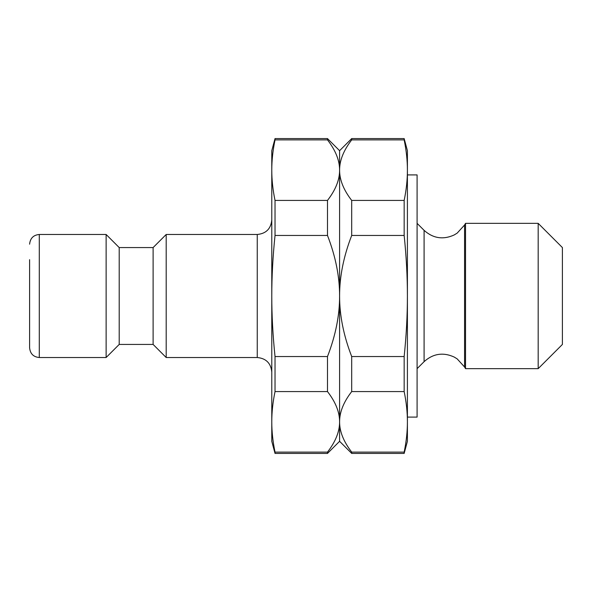 <?xml version="1.0" encoding="UTF-8"?>
<svg xmlns="http://www.w3.org/2000/svg" width="592" height="592" viewBox="0 0 592 592"><rect width="100%" height="100%" fill="white"/><g stroke="black" fill="none" stroke-linecap="round" stroke-linejoin="round"><path stroke-width="0.89" d="M29.6 259.673L29.6 347.83C30.229 353.764 33.455 356.991 39.287 357.516L39.287 234.484L106.131 234.484L106.131 357.516L119.207 344.433L119.207 247.567L153.113 247.567L166.189 234.484L166.189 357.516L257.254 357.516C266.074 358.375 270.921 363.222 271.78 372.042M275.028 139.89L327.487 139.89C335.605 150.383 339.638 160.476 339.593 170.156C339.549 160.476 343.582 150.383 351.7 139.89L404.158 139.89C406.334 150.383 407.414 160.476 407.407 170.156C407.414 179.842 406.334 189.936 404.158 200.429L351.7 200.429C343.582 189.936 339.549 179.842 339.593 170.156C339.638 179.842 335.605 189.936 327.487 200.429L275.028 200.429C272.853 189.936 271.772 179.842 271.78 170.156C271.772 160.476 272.853 150.383 275.028 139.89L275.028 138.58L271.78 150.694L271.78 441.306L275.028 453.42L327.487 453.42L327.487 452.11L275.028 452.11C272.853 441.617 271.772 431.524 271.78 421.844C271.772 412.158 272.853 402.064 275.028 391.571L327.487 391.571C335.605 402.064 339.638 412.158 339.593 421.844C339.549 412.158 343.582 402.064 351.7 391.571L404.158 391.571C406.334 402.064 407.414 412.158 407.407 421.844C407.414 431.524 406.334 441.617 404.158 452.11L351.7 452.11C343.582 441.617 339.549 431.524 339.593 421.844C339.638 431.524 335.605 441.617 327.487 452.11M29.6 347.83L29.6 332.327M404.158 200.429L404.158 235.453C406.334 256.454 407.414 276.634 407.407 296L407.407 441.306L404.158 453.42L404.158 452.11M404.158 356.547L351.7 356.547C343.582 335.546 339.549 315.366 339.593 296L339.593 150.694L351.7 138.58L404.158 138.58L407.407 150.694L407.407 296C407.414 315.366 406.334 335.546 404.158 356.547L404.158 391.571M404.158 138.58L404.158 139.89M351.7 200.429L351.7 235.453L404.158 235.453M351.7 356.547L351.7 391.571M351.7 452.11L351.7 453.42L404.158 453.42M327.487 200.429L327.487 235.453C335.605 256.454 339.638 276.634 339.593 296C339.549 276.634 343.582 256.454 351.7 235.453M327.487 391.571L327.487 356.547C335.605 335.546 339.638 315.366 339.593 296L339.593 441.306L351.7 453.42M339.593 150.694L327.487 138.58L327.487 139.89M275.028 200.429L275.028 235.453L327.487 235.453M327.487 356.547L275.028 356.547L275.028 391.571M275.028 452.11L275.028 453.42M275.028 356.547C272.853 335.546 271.772 315.366 271.78 296C271.772 276.634 272.853 256.454 275.028 235.453M153.113 247.567L153.113 344.433L166.189 357.516M351.7 138.58L351.7 139.89M407.407 174.906L417.094 174.906L417.094 417.094L407.407 417.094M465.527 296L465.527 368.653L538.18 368.653L538.18 223.347L465.527 223.347L465.527 296M538.18 223.347L562.4 247.567L562.4 344.433L538.18 368.653M166.189 234.484L257.254 234.484L257.254 357.516M424.087 361.66C433.1 353.594 443.119 352.048 454.145 357.02L457.157 358.863L464.565 366.988L464.565 225.012L457.157 233.137L454.145 234.98C443.119 239.952 433.1 238.406 424.087 230.34L424.087 361.66L417.094 368.653M257.254 234.484C266.074 233.625 270.921 228.778 271.78 219.958M39.287 234.484C33.455 235.009 30.229 238.236 29.6 244.17M39.287 357.516L106.131 357.516M339.593 441.306L327.487 453.42M119.207 247.567L106.131 234.484M119.207 344.433L153.113 344.433M275.028 138.58L327.487 138.58M424.087 230.34L417.094 223.347M464.565 366.988L465.527 368.653M464.565 225.012L465.527 223.347"/></g></svg>
